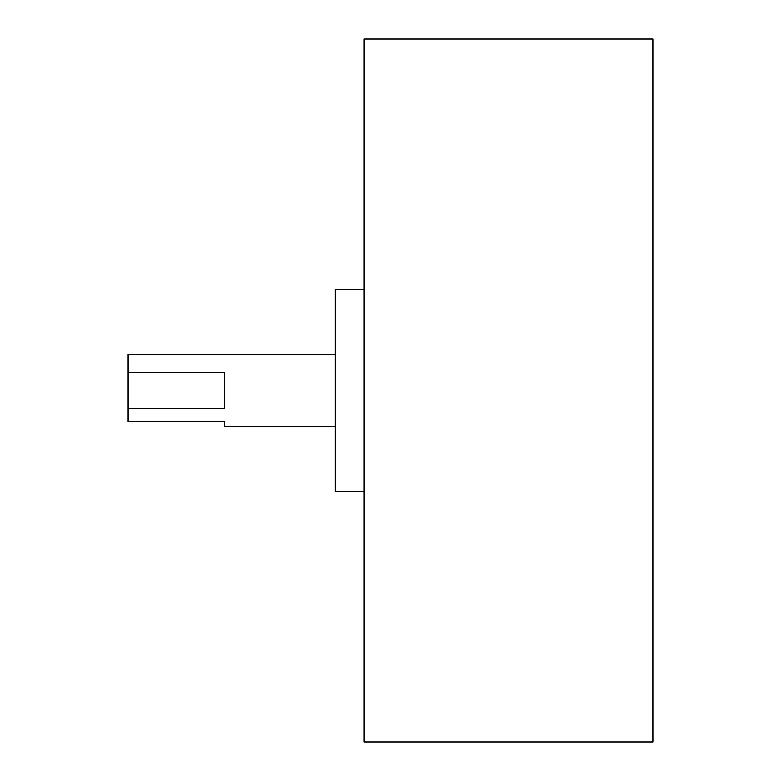 <?xml version="1.0" encoding="UTF-8"?>
<svg xmlns="http://www.w3.org/2000/svg" width="781" height="781" viewBox="0 0 781 781"><rect width="100%" height="100%" fill="white"/><g stroke="black" fill="none" stroke-linecap="round" stroke-linejoin="round"><path stroke-width="1.17" d="M335.137 426.611L224.401 426.611L224.401 421.789L128.113 421.789L128.113 408.512L224.401 408.512L224.401 372.488L128.113 372.488L128.113 354.389L335.137 354.389M364.024 491.6L335.137 491.6L335.137 289.4L364.024 289.4M652.887 390.5L652.887 741.95L364.024 741.95L364.024 39.05L652.887 39.05L652.887 390.5M128.113 372.488L128.113 408.512"/></g></svg>

